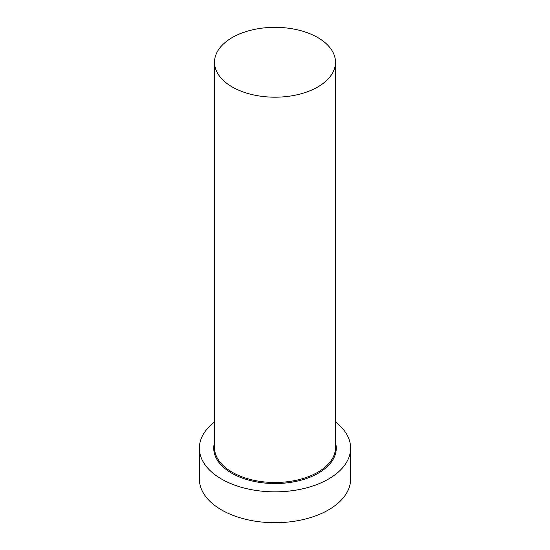 <?xml version="1.0" encoding="UTF-8"?>
<svg xmlns="http://www.w3.org/2000/svg" width="550" height="550" viewBox="0 0 550 550"><rect width="100%" height="100%" fill="white"/><g stroke="black" fill="none" stroke-linecap="round" stroke-linejoin="round"><path stroke-width="0.82" d="M232.224 86.962A60.5 34.932 0 0 0 298.155 94.531A60.5 34.932 0 0 0 335.5 62.26A60.5 34.932 0 0 0 317.776 37.565A60.5 34.932 0 0 0 251.845 29.989A60.5 34.932 0 0 0 214.5 62.26A60.5 34.932 0 0 0 232.224 86.962M214.5 421.981A75.625 43.663 0 0 0 199.375 448.174A75.625 43.663 0 0 0 221.526 479.05A75.625 43.663 0 0 0 303.937 488.517A75.625 43.663 0 0 0 350.625 448.174A75.625 43.663 0 0 0 335.5 421.981M199.375 448.174L199.375 479.05A75.625 43.663 0 0 0 221.526 509.926A75.625 43.663 0 0 0 303.937 519.386A75.625 43.663 0 0 0 350.625 479.05L350.625 448.174M335.5 442.633A61.256 35.365 180 0 1 302.816 479.683A61.256 35.365 180 0 1 231.688 473.186A61.256 35.365 180 0 1 214.5 442.633M214.5 62.26L214.5 447.556A60.5 34.932 0 0 0 232.224 472.257A60.5 34.932 0 0 0 298.155 479.827A60.5 34.932 0 0 0 335.5 447.556L335.5 62.26"/></g></svg>
